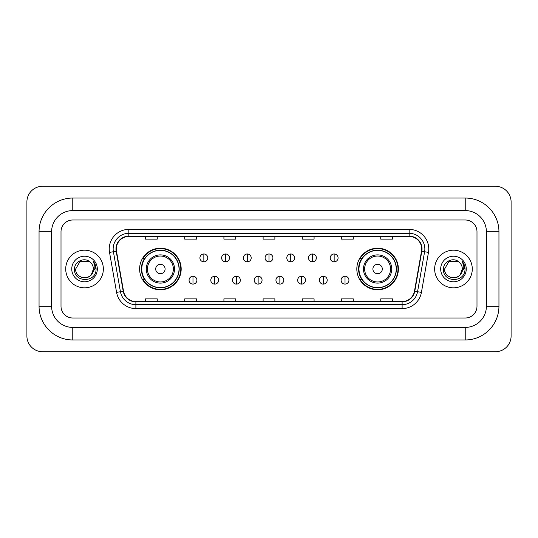 <?xml version="1.0" encoding="UTF-8"?>
<svg xmlns="http://www.w3.org/2000/svg" width="538" height="538" viewBox="0 0 538 538"><rect width="100%" height="100%" fill="white"/><g stroke="black" fill="none" stroke-linecap="round" stroke-linejoin="round"><path stroke-width="0.81" d="M356.822 269A20.78 20.78 0 0 0 377.602 289.78A20.78 20.78 0 0 0 398.382 269A20.78 20.78 0 0 0 377.602 248.22A20.78 20.78 0 0 0 356.822 269M139.618 269A20.78 20.78 0 0 0 160.398 289.78A20.78 20.78 0 0 0 181.178 269A20.78 20.78 0 0 0 160.398 248.22A20.78 20.78 0 0 0 139.618 269M144.601 279.585A19.018 19.018 0 0 1 144.601 258.415M361.805 279.585A19.018 19.018 0 0 1 361.805 258.415M65.717 269A18.817 18.817 0 0 0 84.533 287.817A18.817 18.817 0 0 0 103.35 269A18.817 18.817 0 0 0 84.533 250.183A18.817 18.817 0 0 0 65.717 269A18.817 18.817 0 0 0 84.533 287.817A18.817 18.817 0 0 0 103.35 269A18.817 18.817 0 0 0 84.533 250.183A18.817 18.817 0 0 0 65.717 269M434.65 269A18.817 18.817 0 0 0 453.467 287.817A18.817 18.817 0 0 0 472.283 269A18.817 18.817 0 0 0 453.467 250.183A18.817 18.817 0 0 0 434.65 269A18.817 18.817 0 0 0 453.467 287.817A18.817 18.817 0 0 0 472.283 269A18.817 18.817 0 0 0 453.467 250.183A18.817 18.817 0 0 0 434.65 269M116.289 249.007A12.549 12.549 0 0 1 128.838 236.458L409.162 236.458A12.549 12.549 0 0 1 421.516 251.185L414.468 291.172A12.549 12.549 0 0 1 402.115 301.542L135.885 301.542A12.549 12.549 0 0 1 123.532 291.172L116.484 251.185A12.549 12.549 0 0 1 116.289 249.007M115.979 249.007A12.858 12.858 0 0 0 116.174 251.239L123.222 291.226A12.858 12.858 0 0 0 135.885 301.858L402.115 301.858A12.858 12.858 0 0 0 414.778 291.226L421.826 251.239A12.858 12.858 0 0 0 409.162 236.142L128.838 236.142A12.858 12.858 0 0 0 115.979 249.007M109.53 252.409A19.603 19.603 0 0 1 128.838 229.403L409.162 229.403A19.603 19.603 0 0 1 428.47 252.409L421.415 292.396A19.603 19.603 0 0 1 402.115 308.597L135.885 308.597A19.603 19.603 0 0 1 116.585 292.396L109.53 252.409L113.39 251.73A15.683 15.683 0 0 1 128.838 233.324L409.162 233.324A15.683 15.683 0 0 1 424.61 251.73L417.555 291.717A15.683 15.683 0 0 1 402.115 304.676L135.885 304.676A15.683 15.683 0 0 1 120.445 291.717L113.39 251.73A15.683 15.683 0 0 1 113.155 249.007M476.991 231.757A11.762 11.762 0 0 0 465.229 219.995L72.771 219.995A11.762 11.762 0 0 0 61.009 231.757L61.009 306.243A11.762 11.762 0 0 0 72.771 318.005L465.229 318.005A11.762 11.762 0 0 0 476.991 306.243L476.991 231.757A11.762 11.762 0 0 0 465.229 219.995L72.771 219.995A11.762 11.762 0 0 0 61.009 231.757L61.009 306.243A11.762 11.762 0 0 0 72.771 318.005L465.229 318.005A11.762 11.762 0 0 0 476.991 306.243L476.991 231.757M414.778 291.226L417.555 291.717L424.61 251.73L428.47 252.409M263.122 236.458L263.122 239.114L274.878 239.114L274.878 236.458M223.916 236.458L223.916 239.114L235.678 239.114L235.678 236.458M184.709 236.458L184.709 239.114L196.471 239.114L196.471 236.458M145.502 236.458L145.502 239.114L157.264 239.114L157.264 236.458M302.322 236.458L302.322 239.114L314.084 239.114L314.084 236.458M341.529 236.458L341.529 239.114L353.291 239.114L353.291 236.458M380.736 236.458L380.736 239.114L392.498 239.114L392.498 236.458M274.878 301.542L274.878 298.886L263.122 298.886L263.122 301.542M235.678 301.542L235.678 298.886L223.916 298.886L223.916 301.542M196.471 301.542L196.471 298.886L184.709 298.886L184.709 301.542M157.264 301.542L157.264 298.886L145.502 298.886L145.502 301.542M314.084 301.542L314.084 298.886L302.322 298.886L302.322 301.542M353.291 301.542L353.291 298.886L341.529 298.886L341.529 301.542M392.498 301.542L392.498 298.886L380.736 298.886L380.736 301.542M72.771 198.038L72.771 210.58L465.229 210.58L465.229 198.038A33.719 33.719 0 0 1 498.948 231.757A33.719 33.719 0 0 0 465.229 198.038L72.771 198.038A33.719 33.719 0 0 0 39.052 231.757L39.052 306.243A33.719 33.719 0 0 0 72.771 339.962L465.229 339.962A33.719 33.719 0 0 0 498.948 306.243L498.948 231.757L486.399 231.757A21.17 21.17 0 0 0 465.229 210.58L72.771 210.58A21.17 21.17 0 0 0 51.601 231.757L51.601 306.243A21.17 21.17 0 0 0 72.771 327.42L465.229 327.42A21.17 21.17 0 0 0 486.399 306.243L486.399 231.757L486.399 306.243L498.948 306.243M511.1 201.958A15.683 15.683 0 0 0 495.417 186.276L42.583 186.276A15.683 15.683 0 0 0 26.9 201.958L26.9 336.042A15.683 15.683 0 0 0 42.583 351.724L495.417 351.724A15.683 15.683 0 0 0 511.1 336.042L511.1 201.958M90.337 262.309A8.864 8.864 0 0 1 93.397 269C93.935 280.433 75.132 280.433 75.67 269L80.101 261.327L88.965 261.327L90.337 262.309C84.903 256.606 74.432 261.3 74.526 269C73.531 282.679 95.71 283.035 96.073 269.666L96.087 269C96.053 266.095 95.091 263.539 93.188 261.34C94.634 263.714 95.145 266.27 94.715 269L91.326 274.689A8.864 8.864 0 0 0 93.397 269L91.299 274.723M91.326 274.689C86.618 281.051 75.212 276.983 75.67 269M71.749 269A12.784 12.784 0 0 0 84.533 281.784A12.784 12.784 0 0 0 97.317 269A12.784 12.784 0 0 0 84.533 256.216A12.784 12.784 0 0 0 71.749 269M93.276 261.441L96.087 269.336M165.105 269A4.707 4.707 0 0 0 160.398 264.293A4.707 4.707 0 0 0 155.69 269A4.707 4.707 0 0 0 160.398 273.707A4.707 4.707 0 0 0 165.105 269M174.514 269A14.116 14.116 0 0 0 160.398 254.884A14.116 14.116 0 0 0 146.282 269A14.116 14.116 0 0 0 160.398 283.116A14.116 14.116 0 0 0 174.514 269A14.116 14.116 0 0 1 160.398 283.116A14.116 14.116 0 0 1 146.282 269M179.019 269A18.622 18.622 0 0 0 160.398 250.378A18.622 18.622 0 0 0 141.776 269A18.622 18.622 0 0 0 160.398 287.622A18.622 18.622 0 0 0 179.019 269M180.788 269A20.39 20.39 0 0 1 142.974 279.585L144.863 279.585A18.796 18.796 0 0 0 172.833 283.096A18.796 18.796 0 0 0 172.833 254.904A18.796 18.796 0 0 0 144.863 258.415L142.974 258.415A20.39 20.39 0 0 1 180.788 269M382.31 269A4.707 4.707 0 0 0 377.602 264.293A4.707 4.707 0 0 0 372.895 269A4.707 4.707 0 0 0 377.602 273.707A4.707 4.707 0 0 0 382.31 269M391.718 269A14.116 14.116 0 0 0 377.602 254.884A14.116 14.116 0 0 0 363.486 269A14.116 14.116 0 0 0 377.602 283.116A14.116 14.116 0 0 0 391.718 269A14.116 14.116 0 0 1 377.602 283.116A14.116 14.116 0 0 1 363.486 269M396.224 269A18.622 18.622 0 0 0 377.602 250.378A18.622 18.622 0 0 0 358.98 269A18.622 18.622 0 0 0 377.602 287.622A18.622 18.622 0 0 0 396.224 269M397.992 269A20.39 20.39 0 0 1 360.178 279.585L362.067 279.585A18.796 18.796 0 0 0 390.037 283.096A18.796 18.796 0 0 0 390.037 254.904A18.796 18.796 0 0 0 362.067 258.415L360.178 258.415A20.39 20.39 0 0 1 397.992 269M203.841 253.983A3.921 3.921 0 0 0 199.921 257.904A3.921 3.921 0 0 0 203.841 261.824A3.921 3.921 0 0 0 207.762 257.904A3.921 3.921 0 0 0 203.841 253.983L203.841 261.824A3.921 3.921 0 0 0 207.762 257.904A3.921 3.921 0 0 0 203.841 253.983M225.556 253.983A3.921 3.921 0 0 0 221.636 257.904A3.921 3.921 0 0 0 225.556 261.824A3.921 3.921 0 0 0 229.477 257.904A3.921 3.921 0 0 0 225.556 253.983L225.556 261.824A3.921 3.921 0 0 0 229.477 257.904A3.921 3.921 0 0 0 225.556 253.983M247.278 253.983A3.921 3.921 0 0 0 243.358 257.904A3.921 3.921 0 0 0 247.278 261.824A3.921 3.921 0 0 0 251.199 257.904A3.921 3.921 0 0 0 247.278 253.983L247.278 261.824A3.921 3.921 0 0 0 251.199 257.904A3.921 3.921 0 0 0 247.278 253.983M269 253.983A3.921 3.921 0 0 0 265.079 257.904A3.921 3.921 0 0 0 269 261.824A3.921 3.921 0 0 0 272.921 257.904A3.921 3.921 0 0 0 269 253.983L269 261.824A3.921 3.921 0 0 0 272.921 257.904A3.921 3.921 0 0 0 269 253.983M290.722 253.983A3.921 3.921 0 0 0 286.801 257.904A3.921 3.921 0 0 0 290.722 261.824A3.921 3.921 0 0 0 294.642 257.904A3.921 3.921 0 0 0 290.722 253.983L290.722 261.824A3.921 3.921 0 0 0 294.642 257.904A3.921 3.921 0 0 0 290.722 253.983M312.444 253.983A3.921 3.921 0 0 0 308.523 257.904A3.921 3.921 0 0 0 312.444 261.824A3.921 3.921 0 0 0 316.364 257.904A3.921 3.921 0 0 0 312.444 253.983L312.444 261.824A3.921 3.921 0 0 0 316.364 257.904A3.921 3.921 0 0 0 312.444 253.983M334.159 253.983A3.921 3.921 0 0 0 330.238 257.904A3.921 3.921 0 0 0 334.159 261.824A3.921 3.921 0 0 0 338.079 257.904A3.921 3.921 0 0 0 334.159 253.983L334.159 261.824A3.921 3.921 0 0 0 338.079 257.904A3.921 3.921 0 0 0 334.159 253.983M192.981 276.256A3.921 3.921 0 0 0 189.06 280.177A3.921 3.921 0 0 0 192.981 284.098A3.921 3.921 0 0 0 196.901 280.177A3.921 3.921 0 0 0 192.981 276.256L192.981 284.098A3.921 3.921 0 0 0 196.901 280.177A3.921 3.921 0 0 0 192.981 276.256M214.702 276.256A3.921 3.921 0 0 0 210.782 280.177A3.921 3.921 0 0 0 214.702 284.098A3.921 3.921 0 0 0 218.623 280.177A3.921 3.921 0 0 0 214.702 276.256L214.702 284.098A3.921 3.921 0 0 0 218.623 280.177A3.921 3.921 0 0 0 214.702 276.256M236.417 276.256A3.921 3.921 0 0 0 232.497 280.177A3.921 3.921 0 0 0 236.417 284.098A3.921 3.921 0 0 0 240.338 280.177A3.921 3.921 0 0 0 236.417 276.256L236.417 284.098A3.921 3.921 0 0 0 240.338 280.177A3.921 3.921 0 0 0 236.417 276.256M258.139 276.256A3.921 3.921 0 0 0 254.218 280.177A3.921 3.921 0 0 0 258.139 284.098A3.921 3.921 0 0 0 262.06 280.177A3.921 3.921 0 0 0 258.139 276.256L258.139 284.098A3.921 3.921 0 0 0 262.06 280.177A3.921 3.921 0 0 0 258.139 276.256M279.861 276.256A3.921 3.921 0 0 0 275.94 280.177A3.921 3.921 0 0 0 279.861 284.098A3.921 3.921 0 0 0 283.782 280.177A3.921 3.921 0 0 0 279.861 276.256L279.861 284.098A3.921 3.921 0 0 0 283.782 280.177A3.921 3.921 0 0 0 279.861 276.256M301.583 276.256A3.921 3.921 0 0 0 297.662 280.177A3.921 3.921 0 0 0 301.583 284.098A3.921 3.921 0 0 0 305.503 280.177A3.921 3.921 0 0 0 301.583 276.256L301.583 284.098A3.921 3.921 0 0 0 305.503 280.177A3.921 3.921 0 0 0 301.583 276.256M323.298 276.256A3.921 3.921 0 0 0 319.377 280.177A3.921 3.921 0 0 0 323.298 284.098A3.921 3.921 0 0 0 327.218 280.177A3.921 3.921 0 0 0 323.298 276.256L323.298 284.098A3.921 3.921 0 0 0 327.218 280.177A3.921 3.921 0 0 0 323.298 276.256M345.019 276.256A3.921 3.921 0 0 0 341.099 280.177A3.921 3.921 0 0 0 345.019 284.098A3.921 3.921 0 0 0 348.94 280.177A3.921 3.921 0 0 0 345.019 276.256L345.019 284.098A3.921 3.921 0 0 0 348.94 280.177A3.921 3.921 0 0 0 345.019 276.256M459.27 262.309A8.864 8.864 0 0 1 462.33 269C462.868 280.433 444.065 280.433 444.603 269L449.035 261.327L457.899 261.327L459.27 262.309C453.83 256.606 443.366 261.3 443.46 269C442.465 282.679 464.644 283.035 465 269.666L465.02 269C464.987 266.095 464.025 263.539 462.122 261.34C463.568 263.714 464.079 266.27 463.648 269L460.259 274.689A8.864 8.864 0 0 0 462.33 269L460.232 274.723M460.259 274.689C455.551 281.051 444.146 276.983 444.603 269M440.683 269A12.784 12.784 0 0 0 453.467 281.784A12.784 12.784 0 0 0 466.251 269A12.784 12.784 0 0 0 453.467 256.216A12.784 12.784 0 0 0 440.683 269M462.209 261.441L465.02 269.336M409.162 229.403L409.162 236.142M113.39 251.73L116.174 251.239M135.885 308.597L135.885 301.858M402.115 301.858L402.115 308.597M116.585 292.396L123.222 291.226M421.826 251.239L424.61 251.73M128.838 229.403L128.838 236.142M417.555 291.717L421.415 292.396M465.229 339.962L465.229 327.42L72.771 327.42L72.771 339.962M39.052 306.243L51.601 306.243L51.601 231.757L39.052 231.757M173.364 269A12.966 12.966 0 0 0 160.398 256.034A12.966 12.966 0 0 0 147.432 269A12.966 12.966 0 0 0 160.398 281.966A12.966 12.966 0 0 0 173.364 269M390.568 269A12.966 12.966 0 0 0 377.602 256.034A12.966 12.966 0 0 0 364.636 269A12.966 12.966 0 0 0 377.602 281.966A12.966 12.966 0 0 0 390.568 269"/></g></svg>
